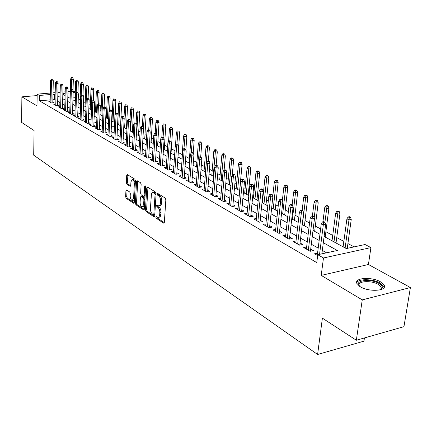 <?xml version="1.0" encoding="UTF-8"?>
<svg xmlns="http://www.w3.org/2000/svg" width="432" height="432" viewBox="0 0 432 432"><rect width="100%" height="100%" fill="white"/><g stroke="black" fill="none" stroke-linecap="round" stroke-linejoin="round"><path stroke-width="0.65" d="M155.79 217.08L156.217 218.257L163.566 223.139L164.349 222.367L165.845 199.795L165.218 198.083L157.783 193.46L157.243 194.033L157.669 195.21L158.625 195.804C159.953 196.889 160.612 198.693 160.591 201.209L160.326 204.082L159.619 205.513L158.728 205.902L156.892 204.995L156.514 205.605L156.94 206.782L157.885 207.392C159.214 208.499 159.867 210.303 159.845 212.798L159.581 215.638L158.89 217.042L158.02 217.42L156.163 216.481L155.79 217.08M156.94 216.945L157.367 218.063L164.306 222.664M158.404 193.844L158.83 195.032L159.781 195.626L158.625 195.804M157.669 205.443L158.096 206.599L159.041 207.209L157.885 207.392M360.358 286.794C368.939 292.194 387.212 291.033 384.226 285.347L380.5 281.837C371.833 276.61 354.089 277.717 356.843 283.387L360.358 286.794M126.608 189.983L125.928 190.766L125.626 196.717L126.182 198.304L133.564 203.207L134.26 202.441L135.437 180.814L134.865 179.204L127.208 174.501L126.711 175.37L126.344 182.644L126.905 184.226L130.259 186.311L130.75 185.452L130.945 181.823L132.284 179.501C133.585 179.923 134.271 181.413 134.341 183.967L133.574 198.185L132.262 200.448C130.961 200.011 130.27 198.52 130.199 195.971L130.324 193.628L129.757 192.029L126.608 189.983M50.193 99.878L39.388 100.813L39.485 95.45L37.19 94.138L50.339 93.053M356.341 340.249L362.259 299.878L410.4 287.539L403.952 326.668L356.341 340.249L322.391 318.152L317.606 354.478L33.696 155.164L34.085 130.523L21.6 122.396L21.886 96.849L36.99 105.856L37.19 94.138M410.4 287.539L368.426 264.497L321.219 275.4L362.259 299.878M321.219 275.4L323.471 257.974L317.768 254.713L337.338 250.495L323.309 242.741M39.388 100.813L316.769 262.613L317.768 254.713M145.46 209.855L146.054 211.507L153.954 216.756L154.71 215.978L156.098 193.709L155.488 192.035L147.496 187.061L146.756 187.877L145.46 209.855L146.599 209.671L147.188 211.318L154.667 216.275M143.581 209.866L135.95 204.795L135.378 203.175L136.566 181.516L137.074 180.641L140.557 182.741L141.14 184.372L140.638 193.261L141.221 194.891L143.629 196.371L144.142 195.502L144.682 186.203L145.049 185.582L145.611 186.781L144.31 209.093L143.581 209.866L144.099 209.779M37.163 95.575L21.886 96.849M317.563 253.147L314.555 253.789L317.66 255.571M306.639 246.969L303.718 247.574L310.181 251.284L313.4 250.603L310.716 249.07M296.023 240.959L293.182 241.537L299.468 245.138L302.665 244.48L300.04 242.984M285.698 235.116L282.938 235.656L289.051 239.166L292.226 238.529L289.667 237.065M275.659 229.43L272.97 229.943L278.915 233.35L282.074 232.74L279.569 231.314M265.885 223.889L263.266 224.375L269.055 227.696L272.192 227.102L269.746 225.709M256.376 218.5L253.822 218.959L259.459 222.194L262.575 221.621L260.183 220.255M247.109 213.246L244.625 213.683L250.112 216.837L253.206 216.281L250.868 214.947M238.086 208.127L235.661 208.548L241.013 211.615L244.085 211.075L241.796 209.774M229.295 203.143L226.924 203.537L232.141 206.528L235.192 206.01L232.956 204.73M220.72 198.277L218.414 198.655L223.495 201.571L226.525 201.069L224.338 199.816M212.36 193.531L210.109 193.892L215.066 196.733L218.074 196.247L215.93 195.026M204.206 188.903L202.003 189.243L206.842 192.019L209.833 191.549L207.733 190.35M196.252 184.383L194.098 184.712L198.823 187.418L201.787 186.964L199.735 185.792M188.487 179.977L186.381 180.284L190.993 182.93L193.941 182.488L191.927 181.337M180.905 175.667L178.848 175.964L183.346 178.546L186.278 178.119L184.302 176.99M173.502 171.461L171.488 171.742L175.883 174.263L178.794 173.848L176.855 172.746M166.271 167.351L164.3 167.621L168.593 170.084L171.482 169.679L169.587 168.599M159.203 163.334L157.275 163.593L161.471 165.996L164.338 165.607L162.481 164.549M152.296 159.408L150.412 159.656L154.51 162.005L157.361 161.627L155.531 160.585M145.546 155.569L143.694 155.806L147.706 158.101L150.536 157.739L148.743 156.713M138.942 151.81L137.128 152.037L141.053 154.289L143.861 153.932L142.101 152.928M132.484 148.138L130.707 148.354L134.541 150.557L137.333 150.212L135.605 149.224M126.166 144.542L124.421 144.752L128.174 146.902L130.95 146.567L129.254 145.6M119.983 141.026L118.271 141.226L121.948 143.332L124.702 143.008L123.034 142.058M113.929 137.581L112.25 137.77L115.846 139.833L118.584 139.52L116.948 138.586M108 134.206L106.358 134.39L109.879 136.409L112.595 136.102L110.986 135.184M102.2 130.907L100.586 131.08L104.036 133.056L106.731 132.759L105.149 131.857M96.514 127.667L94.932 127.84L98.307 129.773L100.991 129.487L99.436 128.601M90.947 124.497L89.392 124.659L92.702 126.56L95.364 126.279L93.836 125.404M85.487 121.392L83.959 121.549L87.205 123.406L89.851 123.136L88.344 122.278M80.141 118.346L78.64 118.498L81.821 120.317L84.445 120.053L82.966 119.21M74.898 115.36L73.424 115.506L76.54 117.293L79.153 117.034L77.695 116.203M69.757 112.433L68.31 112.568L71.366 114.323L73.958 114.075L72.527 113.254M64.719 109.561L63.293 109.696L66.29 111.413L68.866 111.17L67.457 110.365M59.773 106.742L58.374 106.871L61.312 108.556L63.871 108.324L62.483 107.53M54.923 103.977L53.546 104.101L56.43 105.759L58.973 105.527L57.607 104.749M326.565 252.817L322.321 250.425M318.2 248.103L311.31 244.226M307.255 241.936L300.613 238.194M296.611 235.942L290.207 232.335M286.265 230.116L280.087 226.633M276.205 224.44L270.243 221.087M266.409 218.927L260.653 215.681M256.878 213.554L251.321 210.422M247.59 208.321L242.222 205.303M238.55 203.229L233.361 200.308M229.732 198.261L224.726 195.442M221.146 193.423L216.302 190.696M212.765 188.703L208.084 186.068M204.595 184.102L200.07 181.548M196.625 179.609L192.245 177.142M188.843 175.225L184.604 172.838M181.246 170.942L177.147 168.631M173.826 166.763L169.857 164.527M166.579 162.68L162.74 160.515M159.494 158.69L155.779 156.595M152.577 154.791L148.975 152.761M145.811 150.979L142.322 149.013M139.196 147.253L135.815 145.346M132.721 143.608L129.449 141.761M126.392 140.038L123.217 138.251M120.193 136.55L117.121 134.816M114.129 133.132L111.154 131.452M108.194 129.784L105.305 128.158M102.379 126.511L99.581 124.934M96.682 123.304L93.971 121.775M91.103 120.161L88.474 118.676M85.639 117.077L83.09 115.641M80.282 114.059L77.809 112.666M75.028 111.1L72.63 109.75M69.881 108.2L67.554 106.888M64.832 105.354L62.575 104.085M59.875 102.568L57.688 101.331M55.021 99.83L52.871 99.646M50.161 101.266L48.805 101.385L51.64 103.01L54.162 102.784L52.817 102.017M354.089 246.888L347.917 243.578M343.85 241.391L336.744 237.578M332.737 235.429L325.879 231.746M320.625 228.928L315.311 226.076M309.566 222.988L305.03 220.552M298.814 217.22L295.013 215.179M288.365 211.61L285.26 209.941M278.203 206.15L275.762 204.844M268.315 200.842L266.501 199.87M262.872 197.921L262.505 197.726M258.687 195.68L257.477 195.026M253.892 193.104L253.082 192.667M249.318 190.647L248.675 190.301M245.138 188.401L243.902 187.742M236.596 183.816L234.959 182.941M228.263 179.345L226.244 178.259M220.126 174.976L217.75 173.702M212.182 170.71L209.461 169.252M204.428 166.547L201.377 164.911M196.846 162.481L193.487 160.677M189.443 158.506L185.787 156.546M182.207 154.618L178.297 152.523M174.928 150.714L171.337 148.786M167.621 146.794L164.533 145.136M160.488 142.96L157.874 141.561M153.517 139.217L151.357 138.062M146.696 135.562L144.979 134.638M140.033 131.981L138.737 131.285M133.515 128.482L132.619 128.002M127.143 125.064L126.63 124.789M112.174 117.029L111.802 116.829M106.569 114.016L105.916 113.67M101.072 111.067L100.154 110.576M95.683 108.173L94.511 107.546M90.396 105.338L88.981 104.576M85.212 102.551L83.56 101.666M80.125 99.824L78.246 98.815M75.114 97.718L72.986 97.907M317.606 354.478L363.949 341.156L364.43 337.937M73.159 91.168L75.292 91.903M324.108 236.498L346.286 248.567L365.067 244.523L370.91 247.601L323.471 257.974M368.426 264.497L370.91 247.601M53.028 92.831L55.188 92.653M57.904 92.426L60.134 92.243M62.888 92.016L65.194 91.827M67.981 91.595L70.324 91.406M55.145 94.505L52.99 94.327M50.306 94.549L39.485 95.45M319.167 240.451L312.25 236.628M308.173 234.376L301.509 230.688M297.491 228.469L291.06 224.915M287.102 222.728L280.903 219.299M276.998 217.145L271.015 213.835M267.17 211.707L261.392 208.516M257.602 206.42L252.023 203.337M248.281 201.269L242.897 198.288M239.204 196.252L234.004 193.374M230.359 191.36L225.331 188.584M221.74 186.597L216.88 183.908M213.332 181.948L208.634 179.35M205.135 177.417L200.594 174.906M197.132 172.994L192.742 170.564M189.329 168.68L185.08 166.331M181.705 164.468L177.595 162.194M174.263 160.353L170.284 158.155M166.995 156.335L163.145 154.202M159.894 152.41L156.163 150.347M152.95 148.57L149.337 146.578M146.167 144.823L142.668 142.889M139.531 141.151L136.139 139.282M133.04 137.565L129.757 135.751M126.689 134.055L123.509 132.3M120.479 130.621L117.396 128.92M114.399 127.262L111.413 125.609M108.443 123.968L105.548 122.369M102.616 120.749L99.808 119.194M96.908 117.59L94.187 116.089M91.314 114.502L88.679 113.044M85.833 111.472L83.279 110.057M80.465 108.502L77.981 107.131M75.2 105.592L72.792 104.263M70.038 102.74L67.705 101.45M64.978 99.943L62.716 98.69M60.01 97.2L57.818 95.985M62.829 94.322L65.097 95.558M67.829 97.043L70.168 98.318M72.927 99.819L75.335 101.131M78.127 102.649L80.611 103.999M83.43 105.532L85.99 106.925M88.841 108.475L91.481 109.917M94.36 111.483L97.087 112.963M99.997 114.55L102.805 116.078M105.748 117.677L108.648 119.259M111.623 120.874L114.615 122.504M117.617 124.141L120.706 125.82M123.746 127.472L126.932 129.206M130.01 130.88L133.299 132.667M136.404 134.363L139.801 136.21M142.949 137.921L146.453 139.828M149.634 141.561L153.252 143.527M156.476 145.282L160.213 147.317M163.469 149.089L167.335 151.189M170.629 152.982L174.62 155.158M177.957 156.973L182.083 159.214M185.463 161.055L189.724 163.372M193.147 165.235L197.548 167.632M201.015 169.517L205.573 171.995M209.083 173.907L213.791 176.472M217.35 178.405L222.221 181.057M225.823 183.017L230.866 185.765M234.517 187.753L239.738 190.588M243.437 192.602L248.843 195.545M252.59 197.586L258.185 200.632M261.992 202.7L267.786 205.853M271.642 207.954L277.646 211.221M281.561 213.349L287.782 216.734M291.757 218.894L298.204 222.404M302.233 224.597L308.923 228.236M313.016 230.467L319.955 234.241M75.276 92.47L73.143 92.648M70.281 92.885L67.937 93.08M65.156 93.312L62.851 93.501M54.454 99.511L54.578 94.192M158.42 217.35L159.716 217.091L160.45 216.259L160.882 214.466L159.727 214.661M159.041 207.209C160.369 208.31 161.023 210.109 161.001 212.609L160.882 214.466M159.122 205.837L160.445 205.578L161.19 204.725L161.633 202.9L160.472 203.083M159.781 195.626C161.114 196.706 161.773 198.509 161.752 201.026L161.633 202.9M147.955 187.348L146.599 209.671M153.311 214.547L153.841 214.002L155.056 194.481L154.629 193.309L152.75 192.472L152.059 192.856L151.443 193.99L150.417 208.564C150.401 211.021 151.038 212.798 152.334 213.894L153.311 214.547M154.462 214.353L154.813 214.326M156.103 193.59L155.785 193.131L154.629 193.309M153.727 192.343L155.785 193.131M144.272 209.385L137.074 204.617L135.95 204.795M137.749 180.997L136.501 202.997L137.074 204.617M143.737 196.355L145.071 196.025M140.119 202.419C140.189 205.016 140.902 206.539 142.252 206.987L143.613 204.703L143.905 199.643L143.316 198.002L140.913 196.517L140.405 197.375L140.119 202.419M142.555 206.939L143.392 206.804L144.504 205.783M144.925 198.553L144.455 197.824L143.316 198.002M141.944 196.36L144.455 197.824M132.538 200.405L133.385 200.27L134.433 199.346M135.362 182.212L133.159 179.377M127.883 174.863L127.462 182.482L128.023 184.064L130.707 185.776M127.084 190.291L126.738 196.549L127.294 198.131L134.228 202.727M350.557 217.285L349.412 216.707L348.154 216.95L349.299 217.528L350.557 217.285L351.243 219.451L348.98 219.888L346.918 218.846L343.111 246.839M349.299 217.528L345.136 247.946M351.243 219.451L347.258 248.362M346.918 218.846L348.154 216.95M321.883 253.827L325.658 224.429L323.303 224.883L319.556 254.329M323.638 222.475L324.945 222.226L323.816 221.632L322.51 221.881L323.638 222.475L323.303 224.883L321.273 223.808L317.282 255.355M325.658 224.429L324.945 222.226M322.51 221.881L321.273 223.808M359.651 286.362C353.052 280.633 370.213 278.116 378.972 283.43C381.758 285.066 382.811 286.675 382.131 288.257L380.284 289.807M380.246 289.818L381.132 288.851L381.181 287.188L378.216 284.375C371.282 280.157 357.032 281.059 359.251 285.622L359.683 286.384M384.145 287.464L383.945 286.61L380.246 283.117C372.902 278.716 357.858 278.564 356.697 282.901M339.244 211.599L338.126 211.037L336.879 211.27L337.991 211.831L339.244 211.599L339.919 213.737L337.673 214.164L335.669 213.149L332.03 240.813M337.991 211.831L334.001 241.888M339.919 213.737L336.026 242.984M335.669 213.149L336.879 211.27M328.239 206.069L327.154 205.529L325.912 205.751L326.997 206.296L328.239 206.069L328.914 208.186L326.678 208.591L324.729 207.608L322.925 221.8M326.997 206.296L324.934 222.221M328.914 208.186L325.193 237.092M324.729 207.608L325.912 205.751M317.536 200.696L316.483 200.167L315.247 200.383L316.3 200.912L317.536 200.696L318.211 202.781L315.986 203.18L314.091 202.219L312.422 215.833M316.3 200.912L314.199 217.642M318.211 202.781L314.658 231.358M314.091 202.219L315.247 200.383M307.125 195.469L306.099 194.951L304.873 195.161L305.899 195.68L307.125 195.469L307.795 197.527L305.586 197.91L303.739 196.976L302.168 210.26M305.899 195.68L302.389 224.683M307.795 197.527L304.398 225.779M303.739 196.976L304.873 195.161M310.446 251.23L314.491 218.538L312.152 218.981L308.318 250.214M312.487 216.605L313.783 216.362L312.687 215.784L311.386 216.027L312.487 216.605L312.152 218.981L310.181 217.933L306.38 249.102M314.491 218.538L313.783 216.362M311.386 216.027L310.181 217.933M299.792 245.074L303.642 212.814L301.32 213.241L297.664 244.107M301.649 210.897L302.94 210.665L301.871 210.103L300.58 210.335L301.649 210.897L301.32 213.241L299.403 212.225L295.78 243.022M303.642 212.814L302.94 210.665M300.58 210.335L299.403 212.225M289.435 239.09L293.096 207.252L290.79 207.662L287.307 238.167M291.114 205.357L292.394 205.13L291.357 204.584L290.077 204.806L291.114 205.357L290.79 207.662L288.922 206.674L285.471 237.114M293.096 207.252L292.394 205.13M290.077 204.806L288.922 206.674M279.353 233.269L282.836 201.841L280.546 202.235L277.231 232.384M280.87 199.962L282.145 199.746L281.135 199.211L279.86 199.433L280.87 199.962L280.546 202.235L278.732 201.274L275.449 231.363M282.836 201.841L282.145 199.746M279.86 199.433L278.732 201.274M296.989 190.377L295.996 189.875L294.775 190.08L295.769 190.582L296.989 190.377L297.659 192.413L295.461 192.78L293.668 191.873L292.162 205.006M295.769 190.582L292.41 219.251M297.659 192.413L294.413 220.342M293.668 191.873L294.775 190.08M269.546 227.605L272.862 196.576L270.583 196.96L267.424 226.762M270.907 194.713L272.171 194.508L271.188 193.99L269.924 194.2L270.907 194.713L270.583 196.96L268.823 196.02L265.691 225.769M272.862 196.576L272.171 194.508M269.924 194.2L268.823 196.02M287.123 185.42L286.151 184.934L284.942 185.128L285.914 185.62L287.123 185.42L287.788 187.434L285.606 187.79L283.856 186.905L282.366 200.41M285.914 185.62L282.69 213.964M287.788 187.434L284.688 215.05M283.856 186.905L284.942 185.128M259.994 222.097L263.147 191.452L260.89 191.819L257.882 221.287M261.209 189.61L262.462 189.405L261.506 188.903L260.253 189.108L261.209 189.61L260.89 191.819L259.173 190.912L256.187 220.32M263.147 191.452L262.462 189.405M260.253 189.108L259.173 190.912M277.517 180.592L276.566 180.117L275.362 180.306L276.307 180.781L277.517 180.592L278.17 182.579L276.005 182.925L274.304 182.066L272.781 196.333M276.307 180.781L273.224 208.813M278.17 182.579L275.216 209.898M274.304 182.066L275.362 180.306M250.695 216.729L253.697 186.467L251.451 186.818L248.584 215.957M251.764 184.642L253.012 184.442L252.083 183.956L250.835 184.151L251.764 184.642L251.451 186.818L249.777 185.933L246.937 215.012M253.697 186.467L253.012 184.442M250.835 184.151L249.777 185.933M268.153 175.889L267.23 175.424L266.031 175.608L266.954 176.072L268.153 175.889L268.807 177.854L266.652 178.189L264.994 177.347L262.359 202.9M266.954 176.072L263.995 203.791M268.807 177.854L265.982 204.871M264.994 177.347L266.031 175.608M241.634 211.507L244.49 181.607L242.26 181.953L239.528 210.767M242.573 179.798L243.81 179.609L242.903 179.134L241.666 179.323L242.573 179.798L242.26 181.953L240.629 181.089L237.924 209.844M244.49 181.607L243.81 179.609M241.666 179.323L240.629 181.089M259.027 171.304L258.125 170.856L256.937 171.029L257.834 171.482L259.027 171.304L259.675 173.248L257.537 173.572L255.917 172.751L253.4 198.023M257.834 171.482L254.999 198.893M259.675 173.248L256.975 199.973M255.917 172.751L256.937 171.029M232.799 206.415L235.521 176.877L233.307 177.206L230.704 205.702M233.615 175.084L234.846 174.901L233.96 174.436L232.729 174.62L233.615 175.084L233.307 177.206L231.719 176.369L229.144 204.806M235.521 176.877L234.846 174.901M232.729 174.62L231.719 176.369M250.128 166.838L249.248 166.396L248.065 166.568L248.945 167.006L250.128 166.838L250.776 168.755L248.648 169.069L247.072 168.269L244.669 193.271M248.945 167.006L246.224 194.119M250.776 168.755L248.2 195.194M247.072 168.269L248.065 166.568M224.192 201.452L226.778 172.265L224.581 172.584L222.107 200.772M224.883 170.489L226.109 170.311L225.245 169.862L224.024 170.035L224.883 170.489L224.581 172.584L223.031 171.763L220.579 199.897M226.778 172.265L226.109 170.311M224.024 170.035L223.031 171.763M241.45 162.481L240.592 162.049L239.42 162.216L240.273 162.643L241.45 162.481L242.093 164.376L239.976 164.678L238.442 163.901L236.147 188.638M240.273 162.643L237.665 189.464M242.093 164.376L239.63 190.534M238.442 163.901L239.42 162.216M215.795 196.614L218.257 167.767L216.07 168.08L213.716 195.961M216.373 166.012L217.588 165.839L216.751 165.397L215.536 165.569L216.373 166.012L216.07 168.08L214.564 167.281L212.231 195.107M218.257 167.767L217.588 165.839M215.536 165.569L214.564 167.281M232.983 158.225L232.146 157.804L230.98 157.966L231.817 158.387L232.983 158.225L233.62 160.105L231.525 160.396L230.024 159.635L227.837 184.113M231.817 158.387L229.316 184.918M233.62 160.105L232.227 175.489M230.024 159.635L230.98 157.966M207.608 191.9L209.941 163.382L207.776 163.685L205.535 191.268M208.078 161.644L209.282 161.476L208.462 161.044L207.257 161.212L208.078 161.644L207.776 163.685L206.302 162.902L204.088 190.436M209.941 163.382L209.282 161.476M207.257 161.212L206.302 162.902M199.616 187.294L201.836 159.106L199.681 159.397L197.554 186.689M199.978 157.383L201.177 157.221L200.378 156.8L199.184 156.962L199.978 157.383L199.681 159.397L198.245 158.636L196.139 185.879M201.836 159.106L201.177 157.221M199.184 156.962L198.245 158.636M191.813 182.806L193.925 154.931L191.786 155.212L189.761 182.223M192.083 153.225L193.271 153.068L192.488 152.658L191.3 152.815L192.083 153.225L191.786 155.212L190.382 154.472L188.379 181.429M193.925 154.931L193.271 153.068M191.3 152.815L190.382 154.472M224.721 154.078L223.906 153.668L222.745 153.819L223.56 154.229L224.721 154.078L225.358 155.936L223.268 156.217L221.805 155.471L219.721 179.696M223.56 154.229L221.168 180.484M225.358 155.936L224.127 170.024M221.805 155.471L222.745 153.819M216.653 150.023L215.86 149.623L214.709 149.774L215.503 150.174L216.653 150.023L217.291 151.864L215.217 152.134L213.786 151.411L211.793 175.387M215.503 150.174L213.208 176.153M217.291 151.864L216.14 165.483M213.786 151.411L214.709 149.774M208.78 146.07L208.003 145.681L206.858 145.822L207.635 146.216L208.78 146.07L209.412 147.884L207.349 148.149L205.956 147.442L204.055 171.175M207.635 146.216L205.438 171.925M209.412 147.884L208.337 161.066M205.956 147.442L206.858 145.822M184.199 178.421L186.203 150.86L184.081 151.13L182.158 177.86M184.372 149.164L185.555 149.013L184.793 148.613L183.611 148.765L184.372 149.164L184.081 151.13L182.709 150.406L180.808 177.088M186.203 150.86L185.555 149.013M183.611 148.765L182.709 150.406M201.091 142.204L200.329 141.826L199.195 141.966L199.951 142.349L201.091 142.204L201.712 144.002L199.67 144.261L198.304 143.57L196.495 167.06M199.951 142.349L198.601 157.999M201.712 144.002L200.696 156.967M198.304 143.57L199.195 141.966M176.758 174.139L178.664 146.88L176.553 147.145L174.728 173.599M176.845 145.201L178.016 145.055L177.271 144.666L176.099 144.812L176.845 145.201L176.553 147.145L175.219 146.437L173.41 172.843M178.664 146.88L178.016 145.055M176.099 144.812L175.219 146.437M193.574 138.429L192.834 138.056L191.705 138.197L192.445 138.569L193.574 138.429L194.195 140.211L192.164 140.459L190.831 139.784L189.108 163.037M192.445 138.569L191.23 152.939M194.195 140.211L193.228 153.047M190.831 139.784L191.705 138.197M169.495 169.96L171.299 142.997L169.204 143.251L167.47 169.441M169.495 141.329L170.656 141.194L169.933 140.81L168.766 140.951L169.495 141.329L169.204 143.251L167.902 142.56L166.185 168.701M171.299 142.997L170.656 141.194M168.766 140.951L167.902 142.56M186.23 134.741L184.383 134.509L185.107 134.876L186.23 134.741L186.851 136.501L184.831 136.744L183.524 136.085L181.883 159.111M185.107 134.876L183.967 148.716M186.851 136.501L185.873 149.926M183.524 136.085L184.383 134.509M162.394 165.872L164.106 139.201L162.027 139.45L160.38 165.375M162.313 137.549L163.469 137.414L162.756 137.041L161.6 137.176L162.313 137.549L162.027 139.45L160.753 138.775L159.122 164.651M164.106 139.201L163.469 137.414M161.6 137.176L160.753 138.775M179.053 131.139L177.228 130.907L179.053 131.139L179.663 132.878L177.66 133.11L176.386 132.467L175.457 145.994M177.935 131.263L176.861 144.715M179.663 132.878L177.984 156.983M176.386 132.467L177.228 130.907M155.455 161.881L157.075 135.491L155.012 135.729L153.452 161.401M155.293 133.855L156.443 133.726L155.747 133.358L154.602 133.493L155.293 133.855L155.012 135.729L153.765 135.07L152.221 160.693M157.075 135.491L156.443 133.726M154.602 133.493L153.765 135.07M172.033 127.613L170.235 127.386L172.033 127.613L172.643 129.335L170.651 129.562L169.403 128.93L168.593 141.275M170.926 127.737L169.906 140.81M172.643 129.335L171.04 153.209M169.403 128.93L170.235 127.386M148.667 157.977L150.206 131.868L148.154 132.1L146.675 157.513M148.435 130.248L149.575 130.118L148.9 129.762L147.755 129.892L148.435 130.248L148.154 132.1L146.934 131.452L145.471 156.821M150.206 131.868L149.575 130.118M147.755 129.892L146.934 131.452M165.17 124.162L163.393 123.941L165.17 124.162L165.775 125.869L163.793 126.09L162.578 125.474L161.838 137.149M164.068 124.281L163.085 137.214M165.775 125.869L164.252 149.515M162.578 125.474L163.393 123.941M142.031 154.165L143.489 128.326L141.448 128.547L140.049 153.716M141.728 126.716L142.862 126.592L141.064 126.365L141.728 126.716L141.448 128.547L140.26 127.915L138.872 153.041M143.489 128.326L142.862 126.592M141.064 126.365L140.26 127.915M158.452 120.793L156.697 120.571L158.452 120.793L159.057 122.483L157.091 122.693L155.898 122.089L155.207 133.423M157.361 120.906L156.416 133.709M159.057 122.483L157.604 145.897M155.898 122.089L156.697 120.571M135.54 150.433L136.917 124.859L134.892 125.075L133.569 149.996M135.173 123.266L136.296 123.147L134.525 122.926L135.173 123.266L134.892 125.075L133.731 124.459L132.419 149.337M136.917 124.859L136.296 123.147M134.525 122.926L133.731 124.459M151.88 117.493L150.147 117.277L151.88 117.493L152.48 119.162L150.53 119.367L149.364 118.778L148.721 129.784M150.795 117.601L149.85 130.885M152.48 119.162L151.103 142.36M149.364 118.778L150.147 117.277M145.449 114.259L143.737 114.048L145.449 114.259L146.048 115.916L144.104 116.116L142.965 115.538L142.36 126.333M144.374 114.372L143.429 128.164M146.048 115.916L144.736 138.893M142.965 115.538L143.737 114.048M139.158 111.1L137.462 110.889L139.158 111.1L139.747 112.741L137.819 112.93L136.701 112.363L136.129 123.061M138.083 111.202L136.658 134.498M139.747 112.741L138.505 135.502M136.701 112.363L137.462 110.889M129.19 146.783L130.491 121.468L128.482 121.678L127.229 146.362M128.758 119.885L129.875 119.772L128.12 119.556L128.758 119.885L128.482 121.678L127.343 121.073L126.106 145.714M130.491 121.468L129.875 119.772M128.12 119.556L127.343 121.073M122.974 143.208L124.205 118.152L122.207 118.357L121.03 142.803M122.483 116.586L123.59 116.473L121.862 116.257L122.483 116.586L122.207 118.357L121.095 117.763L119.923 142.171M124.205 118.152L123.59 116.473M121.862 116.257L121.095 117.763M116.894 139.714L118.049 114.907L116.068 115.101L114.955 139.32M116.338 113.351L117.439 113.243L115.733 113.033L116.338 113.351L116.068 115.101L114.977 114.523L113.875 138.704M118.049 114.907L117.439 113.243M115.733 113.033L114.977 114.523M132.991 108L131.317 107.8L132.991 108L133.58 109.625L131.668 109.814L130.572 109.258L130.016 120.155M131.927 108.103L130.561 131.182M133.58 109.625L132.403 132.181M130.572 109.258L131.317 107.8M110.938 136.291L112.028 111.726L110.057 111.92L109.01 135.913M110.327 110.187L111.424 110.079L109.733 109.874L110.327 110.187L110.057 111.92L108.988 111.353L107.951 135.308M112.028 111.726L111.424 110.079M109.733 109.874L108.988 111.353M126.954 104.971L125.302 104.771L126.954 104.971L127.543 106.58L125.636 106.763L124.567 106.218L124.011 117.617M125.896 105.068L124.594 127.931M127.543 106.58L126.425 128.93M124.567 106.218L125.302 104.771M105.106 132.943L106.132 108.616L104.177 108.805L103.189 132.575M104.441 107.087L105.527 106.985L103.858 106.78L104.441 107.087L104.177 108.805L103.129 108.248L102.152 131.981M106.132 108.616L105.527 106.985M103.858 106.78L103.129 108.248M121.041 102.001L119.405 101.801L121.041 102.001L121.624 103.594L119.734 103.772L118.681 103.237L117.704 124.184M119.993 102.098L118.746 124.751M121.624 103.594L120.566 125.739M118.681 103.237L119.405 101.801M99.392 129.659L100.354 105.57L98.415 105.748L97.486 129.303M98.68 104.053L99.754 103.955L98.107 103.756L98.68 104.053L98.415 105.748L97.389 105.208L96.471 128.72M100.354 105.57L99.754 103.955M98.107 103.756L97.389 105.208M115.247 99.09L113.632 98.896L115.247 99.09L115.825 100.667L113.945 100.84L112.919 100.316L111.996 121.079M114.205 99.182L113.017 121.63M115.825 100.667L115.214 114.053M112.919 100.316L113.632 98.896M93.793 126.441L94.7 102.584L92.767 102.762L91.903 126.101M93.031 101.083L94.106 100.985L92.475 100.786L93.031 101.083L92.767 102.762L91.768 102.227L90.909 125.528M94.7 102.584L94.106 100.985M92.475 100.786L91.768 102.227M109.571 96.239L107.973 96.044L109.571 96.239L110.144 97.805L108.281 97.967L107.271 97.459L106.396 118.033M108.535 96.331L107.395 118.573M110.144 97.805L109.609 110.117M107.271 97.459L107.973 96.044M104.004 93.442L102.427 93.253L104.004 93.442L104.576 94.991L102.724 95.153L101.736 94.651L100.91 115.047M102.973 93.528L101.893 115.576M104.576 94.991L104.09 106.758M101.736 94.651L102.427 93.253M98.55 90.704L96.984 90.515L98.55 90.704L99.117 92.237L97.276 92.394L96.304 91.903L95.531 112.12M97.524 90.785L96.493 112.639M99.117 92.237L98.663 103.702M96.304 91.903L96.984 90.515M88.312 123.293L89.154 99.662L87.242 99.83L86.427 122.963M87.502 98.172L88.565 98.075L86.951 97.88L87.502 98.172L87.242 99.83L86.254 99.311L85.455 122.402M89.154 99.662L88.565 98.075M86.951 97.88L86.254 99.311M82.933 120.204L83.727 96.795L81.821 96.962L81.065 119.885M82.08 95.315L83.138 95.224L81.545 95.035L82.08 95.315L81.821 96.962L80.86 96.449L80.109 119.335M83.727 96.795L83.138 95.224M81.545 95.035L80.86 96.449M77.663 117.18L78.403 93.987L76.513 94.149L75.805 116.867M76.766 92.518L77.819 92.432L76.243 92.243L76.766 92.518L76.513 94.149L75.568 93.647L74.871 116.332M78.403 93.987L77.819 92.432M76.243 92.243L75.568 93.647M93.199 88.015L91.654 87.831L93.199 88.015L93.766 89.537L91.935 89.689L90.985 89.208L90.256 109.247M92.183 88.096L91.195 109.76M93.766 89.537L93.344 100.71M90.985 89.208L91.654 87.831M72.495 114.215L73.186 91.233L71.307 91.39L70.648 113.913M71.561 89.78L72.603 89.694L71.042 89.505L71.561 89.78L71.307 91.39L70.378 90.898L69.73 113.384M73.186 91.233L72.603 89.694M71.042 89.505L70.378 90.898M87.95 85.379L86.422 85.201L87.95 85.379L88.511 86.886L86.692 87.032L85.763 86.562L85.077 106.429M86.94 85.46L86.265 99.284M88.511 86.886L88.123 97.843M85.763 86.562L86.422 85.201M67.43 111.305L68.067 88.533L66.204 88.684L65.594 111.013M66.452 87.091L67.489 87.01L65.95 86.827L66.452 87.091L66.204 88.684L65.291 88.204L64.692 110.495M68.067 88.533L67.489 87.01M65.95 86.827L65.291 88.204M82.804 82.793L81.292 82.615L82.804 82.793L83.36 84.289L81.556 84.429L80.638 83.97L80.001 103.669M81.799 82.874L81.184 95.78M83.36 84.289L82.998 95.153M80.638 83.97L81.292 82.615M62.462 108.454L63.05 85.887L61.198 86.033L60.631 108.167M61.447 84.456L62.478 84.375L60.95 84.191L61.447 84.456L61.198 86.033L60.307 85.563L59.751 107.66M63.05 85.887L62.478 84.375M60.95 84.191L60.307 85.563M77.755 80.255L76.259 80.082L77.755 80.255L78.311 81.74L76.513 81.88L75.616 81.421L75.017 100.953M76.756 80.33L76.189 92.356M78.311 81.74L77.96 92.804M75.616 81.421L76.259 80.082M57.586 105.651L58.126 83.29L56.284 83.435L55.766 105.376M56.533 81.869L57.559 81.794L56.047 81.616L56.533 81.869L56.284 83.435L55.409 82.971L54.902 104.879M58.126 83.29L57.559 81.794M56.047 81.616L55.409 82.971M72.797 77.771L71.318 77.593L72.797 77.771L73.348 79.24L71.566 79.369L70.686 78.926L70.124 98.296M71.809 77.841L71.269 89.489M73.348 79.24L73.008 90.763M70.686 78.926L71.318 77.593M52.796 102.908L53.298 80.746L51.467 80.881L50.992 102.638M51.716 79.331L52.731 79.256L51.241 79.083L51.716 79.331L51.467 80.881L50.614 80.428L50.144 102.152M53.298 80.746L52.731 79.256M51.241 79.083L50.614 80.428M157.367 218.063L156.217 218.257M158.83 195.032L157.669 195.21M158.096 206.599L156.94 206.782M161.001 212.609L159.845 212.798M161.752 201.026L160.591 201.209M164.144 223.042L163.566 223.139M147.901 187.704L146.756 187.877M154.499 216.664L153.954 216.756M147.188 211.318L146.054 211.507M154.84 213.835L153.841 214.002M156.06 194.324L155.056 194.481M154.791 192.51L153.635 192.688M136.501 202.997L135.378 203.175M137.7 181.354L136.566 181.516M145.114 195.356L144.142 195.502M145.508 186.079L144.682 186.203M144.574 204.552L143.613 204.703M144.871 199.492L143.905 199.643M142.263 196.414L141.124 196.587M134.503 198.045L133.574 198.185M135.275 183.832L134.341 183.967M130.523 186.176L130.059 186.246M128.023 184.064L126.905 184.226M127.462 182.482L126.344 182.644M127.834 175.214L126.711 175.37M134.055 203.132L133.564 203.207M127.294 198.131L126.182 198.304M126.738 196.549L125.626 196.717M127.046 190.598L125.928 190.766M154.624 214.407L153.56 214.585M154.094 192.283L152.939 192.461M142.052 196.344L140.913 196.517M133.418 179.339L132.284 179.501M381.132 288.851L382.131 288.257M380.819 289.526L381.181 287.188"/></g></svg>
